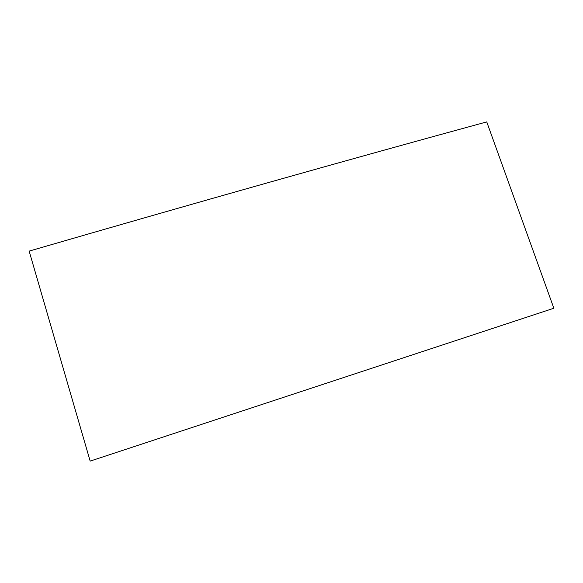 <?xml version="1.0" encoding="UTF-8"?>
<svg xmlns="http://www.w3.org/2000/svg" width="583" height="583" viewBox="0 0 583 583"><rect width="100%" height="100%" fill="white"/><g stroke="black" fill="none" stroke-linecap="round" stroke-linejoin="round"><path stroke-width="0.87" d="M90.168 461.102L553.85 308.247L486.747 121.898C348.503 159.618 195.968 202.687 29.15 251.105L90.168 461.102"/></g></svg>
